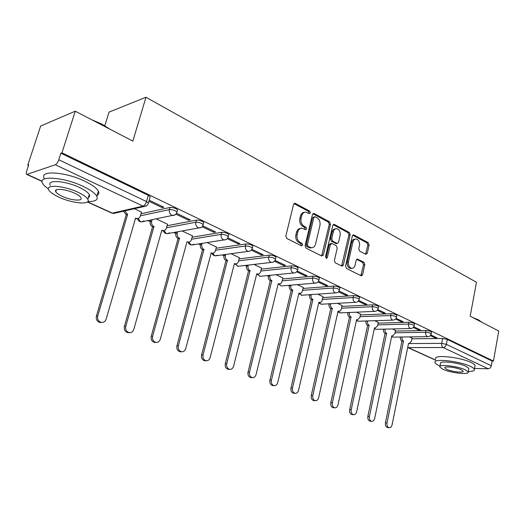 <?xml version="1.0" encoding="UTF-8"?>
<svg xmlns="http://www.w3.org/2000/svg" width="525" height="525" viewBox="0 0 525 525"><rect width="100%" height="100%" fill="white"/><g stroke="black" fill="none" stroke-linecap="round" stroke-linejoin="round"><path stroke-width="0.79" d="M310.426 212.881L309.776 211.175L295.372 203.411L294.86 203.26L293.573 204.402L285.836 235.968L286.808 238.448L301.468 245.825L302.715 245.083L302.059 243.377L300.182 242.432C297.609 240.745 296.599 238.14 297.157 234.603L297.787 231.978C298.522 229.471 299.926 228.224 302.006 228.224L305.675 229.72L306.587 228.907L305.937 227.2L304.073 226.229C301.527 224.516 300.523 221.904 301.074 218.4L301.698 215.801C302.407 213.367 303.772 212.139 305.799 212.133L309.533 213.675L310.426 212.881M309.015 213.478L308.523 211.398L294.013 203.588M301.252 245.72L300.805 243.548L298.928 242.602L300.182 242.432M305.15 229.523L304.677 227.397L302.82 226.426L304.073 226.229M365.708 254.297L367.277 253.286L369.095 244.998L368.261 242.714L353.942 234.99L352.334 235.988L345.548 266.129L346.421 268.452L361.338 275.887L362.565 274.726L364.79 264.593L363.95 262.31L357.427 259.022L356.212 260.164L355.084 265.217C354.519 267.304 353.417 268.334 351.77 268.321C349.191 267.54 348.088 265.374 348.462 261.837L352.912 242.018C353.456 240.01 354.519 239.013 356.101 239.013C358.706 239.781 359.828 241.946 359.474 245.51L358.746 248.778L359.592 251.075L365.708 254.297M87.55 201.849L112.383 213.13L143.056 206.102L55.328 164.758L26.736 174.444C26.119 174.07 26.092 172.942 26.67 171.065L28.704 164.863L27.766 165.204L40.655 126.026L75.265 111.202L132.858 141.1L145.976 97.25L476.47 282.266L470.17 316.207L498.75 331.039L493.447 361.062L61.957 152.827L60.893 153.208L58.793 159.777L146.514 201.554L148.431 202.998L148.227 203.654M75.265 111.202L61.957 152.827M330.527 224.267L329.634 221.885L314.206 213.563L313.727 213.426L312.467 214.561L305.045 245.674L305.977 248.095L321.687 256.003L323.393 254.94L330.527 224.267L329.267 224.464L328.374 222.082L312.893 213.754M334.445 224.483L349.302 232.496L350.168 234.826L343.35 265.02L342.083 266.188L335.285 262.848L334.392 260.498L337.234 248.095L336.348 245.746L332.062 243.515L330.382 244.545L327.383 257.526L326.471 258.353L325.559 256.613L332.778 225.474L333.998 224.346L334.445 224.483L333.191 224.674L348.036 232.673L349.302 232.496M411.915 338.796L442.654 338.454L441.702 343.376L446.368 344.354L491.328 365.767C490.842 367.612 489.805 368.609 488.217 368.76L474.534 368.478M27.766 165.204L28.488 165.532M147.879 220.625L150.242 221.714M173.69 232.536L175.816 233.513M198.463 243.961L200.36 244.84M222.246 254.933L223.932 255.714M245.096 265.479L246.586 266.168M267.081 275.625L268.38 276.222M288.232 285.383L289.354 285.902M308.608 294.787L309.566 295.227M328.243 303.844L329.044 304.211M347.183 312.585L347.832 312.887M365.459 321.018L365.971 321.254M383.106 329.155L383.486 329.332M104.829 125.705L109.029 112.114L145.976 97.25M493.447 361.062L492.161 361.049L491.328 365.767M55.328 164.758C56.68 164.062 57.835 162.402 58.793 159.777M141.481 212.133L134.433 208.707M148.923 201.292L162.127 207.592L162.428 206.542M162.127 207.592L163.846 207.218L149.231 200.222M167.495 224.247L156.312 218.899M175.888 214.161L188.541 220.198L188.823 219.161M188.541 220.198L190.286 219.863L176.531 213.281M192.452 235.869L182.287 231.007M202.118 226.682L213.832 232.28L214.108 231.256M213.832 232.28L215.611 231.978L202.742 225.822M216.405 247.026L207.198 242.609M227.24 238.672L238.088 243.856L238.35 242.852M238.088 243.856L239.892 243.593L227.85 237.832M239.42 257.742L231.105 253.752M251.324 250.169L261.365 254.966L261.614 253.982M261.365 254.966L263.189 254.737L251.921 249.349M261.548 268.052L254.067 264.449M274.431 261.201L283.723 265.637L283.953 264.672M283.723 265.637L285.561 265.44L275.021 260.4M282.85 277.968L276.143 274.739M296.625 271.799L305.209 275.894L305.432 274.942M305.209 275.894L307.059 275.723L297.202 271.005M303.352 287.523L297.373 284.629M317.953 281.978L325.874 285.757L326.091 284.826M325.874 285.757L327.738 285.613L318.524 281.203M323.118 296.723L317.815 294.158M338.474 291.775L345.772 295.26L345.975 294.335M345.772 295.26L347.648 295.135L339.032 291.014M342.175 305.603L337.509 303.332M358.221 301.199L364.934 304.408L365.131 303.502M364.934 304.408L366.824 304.31L358.765 300.457M360.563 314.167L356.495 312.178M377.239 310.282L383.414 313.228L383.598 312.336M383.414 313.228L385.304 313.149L377.777 309.553M378.315 322.435L374.804 320.709M395.574 319.036L401.231 321.733L401.415 320.854M401.231 321.733L403.128 321.674L396.106 318.314M395.469 330.422L392.483 328.945M413.26 327.475L418.438 329.943L418.609 329.083M418.438 329.943L420.335 329.903L413.779 326.773M395.325 331.111L426.077 330.494L425.729 332.259C428.452 332.423 430.283 332.955 431.222 333.841L431.176 334.064M378.164 323.157L408.916 322.245L408.548 324.043C411.311 324.194 413.188 324.739 414.173 325.671L414.12 325.913M360.393 314.934L391.132 313.701L390.751 315.525C393.553 315.663 395.469 316.227 396.5 317.212L396.441 317.474M341.992 306.416L372.691 304.835L372.297 306.692C375.139 306.823 377.094 307.401 378.177 308.431L378.118 308.72M322.914 297.59L353.561 295.641L353.141 297.524C356.029 297.642 358.037 298.246 359.172 299.329L359.1 299.644M303.135 288.448L333.697 286.092L333.257 288.008C336.184 288.113 338.244 288.737 339.439 289.879L339.36 290.22M282.608 278.959L313.051 276.176L312.598 278.119C315.564 278.204 317.678 278.854 318.938 280.061L318.852 280.429M261.286 269.115L291.585 265.86L291.113 267.835C294.125 267.908 296.297 268.577 297.623 269.857L297.524 270.257M239.124 258.891L269.253 255.124L268.748 257.138C271.812 257.184 274.043 257.887 275.448 259.238L275.336 259.678M216.077 248.266L245.989 243.941L245.464 245.989C248.568 246.022 250.865 246.75 252.354 248.181L252.23 248.66M192.084 237.215L221.74 232.293L221.189 234.373C224.339 234.38 226.708 235.148 228.29 236.663L228.145 237.182M167.088 225.717L196.442 220.132L195.858 222.252C199.06 222.239 201.502 223.033 203.182 224.648L203.024 225.212M141.015 213.747L170.021 207.434L169.411 209.593C172.666 209.554 175.186 210.387 176.971 212.107L176.794 212.717M430.329 335.619L435.048 337.877L436.951 337.857L430.841 334.93M412.046 338.146L409.553 336.899M435.048 337.877L435.212 337.024M431.53 332.299L431.57 332.076C430.631 331.177 428.8 330.652 426.077 330.494M414.481 324.115L414.533 323.879C413.549 322.941 411.679 322.396 408.916 322.245M396.821 315.643L396.874 315.387C395.85 314.396 393.934 313.838 391.132 313.701M378.512 306.863L378.571 306.58C377.495 305.543 375.533 304.959 372.691 304.835M359.52 297.76L359.586 297.445C358.45 296.356 356.442 295.752 353.561 295.641M339.793 288.304L339.872 287.969C338.678 286.814 336.617 286.191 333.697 286.092M319.305 278.486L319.39 278.119C318.13 276.905 316.017 276.255 313.051 276.176M298.003 268.282L298.095 267.881C296.769 266.595 294.597 265.919 291.585 265.86M275.835 257.663L275.947 257.23C274.542 255.872 272.311 255.17 269.253 255.124M252.755 246.612L252.873 246.14C251.39 244.702 249.093 243.968 245.989 243.941M228.697 235.095L228.834 234.583C227.259 233.054 224.89 232.293 221.74 232.293M203.608 223.086L203.759 222.528C202.079 220.907 199.644 220.106 196.442 220.132M177.404 210.551L177.575 209.948C175.79 208.222 173.276 207.388 170.021 207.434M492.161 361.049L447.307 339.432L442.654 338.454M60.893 153.208L148.312 195.339L150.222 196.803L150.032 197.459M304.395 212.343C302.439 212.428 301.127 213.655 300.451 216.011L301.698 215.801M302.82 226.426C300.274 224.72 299.27 222.108 299.821 218.61L300.451 216.011M300.628 228.414C298.607 228.48 297.242 229.727 296.54 232.168L297.787 231.978M298.928 242.602C296.356 240.923 295.352 238.317 295.903 234.787L296.54 232.168M321.641 255.983L329.267 224.464M315.092 216.74L313.878 217.442L307.387 244.709L308.044 246.409L311.358 247.787C313.445 247.8 314.849 246.547 315.564 244.02L319.935 225.481C320.46 222.042 319.489 219.47 317.008 217.77L315.092 216.74M314.442 216.7L312.624 217.652L313.878 217.442M311.417 247.793L310.098 247.951L306.784 246.573L306.134 244.88L312.624 217.652M341.604 266.031L348.902 234.997L348.036 232.673M331.236 243.442L330.376 243.554L329.116 244.709L326.117 257.67L327.383 257.526M325.946 258.09L326.117 257.67M340.154 235.325C340.528 231.676 339.353 229.458 336.63 228.677C335.002 228.677 333.913 229.688 333.349 231.709L331.715 238.77L332.607 241.139L337.306 243.502L338.546 242.353L340.154 235.325M335.527 228.834L335.363 228.861C333.743 228.867 332.647 229.871 332.082 231.886L333.349 231.709M336.433 243.613L331.341 241.31L330.455 238.941L332.082 231.886M355.11 239.137L354.828 239.177C353.253 239.177 352.19 240.181 351.645 242.183L352.912 242.018M351.428 268.354L350.497 268.439C347.924 267.665 346.815 265.506 347.189 261.968L351.645 242.183M360.833 275.71L363.517 264.718L362.67 262.441L356.646 259.324M365.597 254.238L367.822 245.149L366.982 242.872L352.728 235.2M124.852 210.893L127.601 214.495L97.742 316.004C97.184 319.423 98.418 321.569 101.443 322.442C103.727 322.567 105.295 321.457 106.142 319.115L135.562 218.144L137.025 218.571C138.659 218.571 139.768 217.731 140.352 216.044L141.52 212.008M137.143 218.577L135.358 218.833M101.476 322.442L100.098 322.501C97.072 321.635 95.839 319.495 96.403 316.083L126.23 214.797L123.48 211.207M126.23 214.797L127.601 214.495M152.119 219.758L151.679 221.281C151.233 223.657 151.987 225.428 153.95 226.583L125.783 326.373C125.252 329.707 126.427 331.793 129.301 332.64C131.499 332.758 133.009 331.662 133.822 329.346L161.831 230.199L163.19 230.6C164.778 230.606 165.854 229.773 166.418 228.099L167.534 224.129M161.779 230.862L163.19 230.6L161.648 230.849M129.13 332.647L127.916 332.673C125.048 331.833 123.874 329.746 124.405 326.425L152.552 226.852C150.59 225.698 149.835 223.939 150.281 221.563L151.679 221.281M150.721 220.041L150.281 221.563M152.801 226.971L154.199 226.702M177.64 231.833L177.279 233.12C176.853 235.449 177.581 237.175 179.465 238.291L152.637 336.302C152.132 339.55 153.248 341.585 155.984 342.405C158.104 342.523 159.554 341.44 160.342 339.15L187.025 241.762L188.285 242.137C189.827 242.15 190.87 241.323 191.415 239.656L192.485 235.751M155.617 342.412L154.567 342.418C151.837 341.598 150.721 339.57 151.226 336.328L178.041 238.534C176.157 237.418 175.429 235.699 175.855 233.369L177.279 233.12M176.21 232.083L175.855 233.369M178.277 238.639L179.707 238.402M91.842 119.805L101.981 124.13L109.915 129.189M108.472 128.441L102.119 124.602L94.507 121.19M87.826 201.567C95.333 201.659 98.332 199.9 96.823 196.284C95.11 193.207 90.497 189.886 82.983 186.309C63.571 176.932 37.196 175.252 42.637 183.428C43.568 185.108 45.498 186.933 48.425 188.902M88.692 196.567L89.46 196.593M97.099 195.392C98.838 194.427 99.271 193.029 98.378 191.185C96.685 188.068 92.092 184.715 84.597 181.112C65.238 171.662 38.883 170.067 44.277 178.349M50.288 185.345C46.443 179.465 65.317 180.692 79.249 187.392C84.689 189.965 88.036 192.367 89.296 194.604C89.952 195.917 89.644 196.914 88.377 197.597M59.325 197.341C73.047 203.713 91.389 205.078 87.852 199.297C86.579 197.092 83.219 194.709 77.766 192.157C63.794 185.502 44.914 184.223 48.792 190.03C50.203 192.347 53.714 194.782 59.325 197.341M74.392 193.102C65.422 188.849 53.314 188.016 55.775 191.75C56.667 193.233 58.918 194.795 62.514 196.442C71.387 200.583 83.265 201.449 80.948 197.728C80.108 196.291 77.93 194.749 74.392 193.102M56.208 190.385L55.86 190.181M472.697 317.513L478.459 319.843L481.76 322.219M481.556 322.114L478.761 320.283L474.554 318.478M468.248 371.582C472.697 371.49 474.738 370.735 474.383 369.318C474.036 368.432 472.69 367.434 470.334 366.332C459.316 360.898 432.298 358.188 435.061 362.65C435.455 363.582 436.912 364.619 439.418 365.754L440.055 366.037M474.895 366.496L475.072 365.492C474.731 364.593 473.392 363.589 471.043 362.473C460.044 356.993 433.04 354.355 435.789 358.877M439.996 366.358L440.521 363.608C438.578 360.399 457.964 362.362 465.885 366.253L468.825 368.412L468.694 369.127M442.969 369.292C450.844 373.045 469.882 375.093 468.182 371.93L465.229 369.79C457.295 365.932 437.902 363.923 439.852 367.087L442.969 369.292M461.193 369.698C456.087 367.224 443.632 365.925 444.859 367.966L446.847 369.377C451.933 371.812 464.238 373.124 463.116 371.083L461.193 369.698M202.138 243.397L201.843 244.473C201.436 246.763 202.138 248.45 203.949 249.526L178.375 345.817C177.89 348.987 178.953 350.969 181.558 351.77C183.606 351.888 185.003 350.812 185.758 348.548L211.207 252.86L212.382 253.214C213.878 253.227 214.889 252.407 215.421 250.747L216.431 246.914M212.028 253.26L211.057 253.418M181.033 351.77L180.121 351.763C177.516 350.962 176.452 348.987 176.938 345.824L202.499 249.736C200.694 248.66 199.992 246.98 200.399 244.696L201.843 244.473M200.688 243.62L200.399 244.696M202.729 249.841L204.179 249.631M225.671 254.481L225.435 255.38C225.048 257.631 225.724 259.278 227.463 260.315L203.057 354.946C202.604 358.043 203.615 359.973 206.102 360.754C208.071 360.865 209.423 359.802 210.151 357.571L234.439 263.517L235.528 263.852C236.985 263.872 237.963 263.058 238.475 261.411L239.446 257.637M235.036 263.911L234.301 264.036M205.439 360.741L204.638 360.727C202.158 359.953 201.141 358.024 201.6 354.933L225.993 260.498C224.254 259.462 223.578 257.821 223.965 255.577L225.435 255.38M224.201 254.671L223.965 255.577M226.209 260.603L227.686 260.42M248.299 265.112L248.108 265.86C247.741 268.072 248.391 269.679 250.058 270.683L226.761 363.713C226.327 366.732 227.292 368.622 229.668 369.377C231.571 369.488 232.87 368.438 233.573 366.227L256.771 273.761L257.788 274.076C259.199 274.103 260.151 273.295 260.649 271.661L261.575 267.947M257.171 274.142L256.653 274.234M228.887 369.357L228.185 369.331C225.816 368.583 224.844 366.693 225.284 363.681L248.574 270.841C246.901 269.843 246.251 268.236 246.619 266.031L248.108 265.86M246.809 265.283L246.619 266.031M248.784 270.939L250.274 270.782M270.06 275.33L269.909 275.94C269.561 278.119 270.191 279.687 271.799 280.658L249.539 372.133C249.119 375.086 250.051 376.93 252.315 377.665C254.152 377.77 255.406 376.733 256.082 374.555L278.257 283.618L279.208 283.92C280.58 283.94 281.505 283.146 281.984 281.525L282.87 277.869M278.486 283.986L281.229 285.961L278.873 283.953M251.436 377.633L250.819 377.606C248.548 376.871 247.623 375.034 248.036 372.081L270.296 280.796C268.688 279.825 268.058 278.257 268.413 276.091L269.909 275.94M268.564 275.481L268.413 276.091M270.5 280.888L272.002 280.75M291.021 285.154L290.902 285.646C290.568 287.785 291.172 289.321 292.72 290.259L271.438 380.231C271.038 383.119 271.93 384.923 274.103 385.639C275.874 385.737 277.082 384.713 277.732 382.561L298.942 293.114L300.595 293.331L301.895 292.412L303.378 287.424M299.02 293.455L299.841 293.396M273.138 385.593L272.587 385.567C270.414 384.851 269.528 383.053 269.922 380.166L291.204 290.377C289.656 289.439 289.052 287.903 289.387 285.771L290.902 285.646M289.505 285.278L289.387 285.771M291.401 290.463L292.924 290.351M311.207 294.604L311.122 294.991C310.8 297.098 311.384 298.6 312.88 299.512L292.51 388.021C292.136 390.856 292.989 392.615 295.07 393.31C296.783 393.409 297.951 392.392 298.574 390.265L318.872 302.262L320.447 302.466L321.707 301.553L323.137 296.632M318.813 302.577L319.712 302.525M294.033 393.251L293.541 393.225C291.46 392.529 290.607 390.771 290.981 387.942L311.351 299.604C309.862 298.699 309.271 297.196 309.592 295.096L311.122 294.991M309.684 294.709L309.592 295.096M311.542 299.69L313.071 299.598M330.671 303.713L330.606 304.001C330.304 306.068 330.868 307.545 332.312 308.424L312.808 395.528C312.447 398.298 313.267 400.024 315.262 400.7C316.916 400.792 318.045 399.788 318.649 397.688L338.087 311.076L339.59 311.272L340.817 310.367L342.195 305.511M314.16 400.627L313.72 400.601C311.725 399.925 310.912 398.206 311.272 395.437L330.77 308.503C329.332 307.624 328.768 306.147 329.07 304.087L330.606 304.001M330.953 308.588L332.496 308.51M349.447 312.487L349.407 312.69C349.112 314.724 349.663 316.168 351.054 317.028L332.364 402.76C332.023 405.477 332.811 407.164 334.727 407.82C336.328 407.912 337.417 406.921 338.002 404.841L356.626 319.581L357.374 319.823L359.835 317.513L360.577 314.081M333.572 407.741L333.178 407.708C331.262 407.052 330.474 405.366 330.822 402.655L349.506 317.087C348.121 316.234 347.57 314.79 347.858 312.756L349.407 312.69M349.683 317.166L351.232 317.107M367.572 320.946L367.546 321.077C367.27 323.078 367.802 324.496 369.141 325.323L351.232 409.73C350.903 412.401 351.658 414.048 353.502 414.691C355.051 414.776 356.101 413.792 356.665 411.744L374.522 327.797L375.231 328.027L377.613 325.73L378.335 322.35M352.295 414.599L351.947 414.566C350.103 413.93 349.348 412.276 349.676 409.618L367.592 325.369C366.247 324.542 365.715 323.131 365.997 321.129L367.546 321.077M367.762 325.447L369.311 325.402M385.081 329.116L385.068 329.175C384.799 331.15 385.317 332.542 386.61 333.342L369.429 416.463C369.121 419.075 369.849 420.696 371.621 421.319C373.117 421.404 374.135 420.427 374.679 418.405L391.814 335.731L392.483 335.947L394.793 333.677L395.483 330.343M370.374 421.214L370.053 421.188C368.288 420.564 367.559 418.95 367.867 416.338L385.055 333.368C383.762 332.568 383.243 331.183 383.512 329.214L385.068 329.175M385.219 333.447L386.774 333.421M401.999 336.998L401.999 337.004C401.743 338.947 402.242 340.312 403.495 341.092L387.01 422.96C386.708 425.526 387.411 427.114 389.117 427.724C390.567 427.796 391.552 426.838 392.077 424.837L408.522 343.396L409.159 343.606L411.403 341.355L412.066 338.074M387.837 427.606L387.548 427.58C385.842 426.969 385.14 425.388 385.442 422.828L401.933 341.106C400.68 340.325 400.181 338.966 400.437 337.024L400.437 337.024M402.098 341.178L403.653 341.165M308.523 211.398L309.776 211.175M300.805 243.548L302.059 243.377M304.677 227.397L305.937 227.2M409.749 343.56L441.702 343.376C441.459 345.365 441.952 346.749 443.185 347.543L408.233 347.583L435.573 360.006M488.217 368.76L443.185 347.543C444.78 347.347 445.843 346.283 446.368 344.354L447.307 339.432M27.221 174.431L42.157 181.217M394.971 332.817L425.729 332.259C425.473 334.281 425.985 335.698 427.252 336.512L427.75 336.663C429.614 336.584 430.769 335.639 431.222 333.841L431.57 332.076M377.797 324.896L408.548 324.043C408.286 326.091 408.811 327.534 410.123 328.381L410.655 328.532C412.532 328.447 413.707 327.495 414.173 325.671L414.533 323.879M360.012 316.693L390.751 315.525C390.475 317.605 391.013 319.082 392.378 319.948L392.949 320.112C394.839 320.02 396.027 319.049 396.5 317.212L396.874 315.387M341.591 308.201L372.297 306.692C372.002 308.805 372.566 310.314 373.977 311.213L374.587 311.384C376.497 311.279 377.692 310.295 378.177 308.431L378.571 306.58M322.501 299.408L353.141 297.524C352.839 299.677 353.417 301.219 354.887 302.144L355.537 302.328C357.466 302.216 358.673 301.212 359.172 299.329L359.586 297.445M302.702 290.292L333.257 288.008C332.935 290.2 333.539 291.769 335.062 292.727L335.757 292.93C337.706 292.799 338.933 291.782 339.439 289.879L339.872 287.969M282.155 280.836L312.598 278.119C312.257 280.343 312.88 281.958 314.462 282.949L315.217 283.159C317.179 283.021 318.419 281.991 318.938 280.061L319.39 278.119M260.807 271.018L291.113 267.835C290.752 270.106 291.401 271.747 293.048 272.777L293.856 273C295.838 272.849 297.098 271.806 297.623 269.857L298.095 267.881M238.626 260.82L268.748 257.138C268.373 259.442 269.049 261.128 270.762 262.192L271.628 262.434C273.637 262.27 274.91 261.207 275.448 259.238L275.947 257.23M215.558 250.228L245.464 245.989C245.07 248.338 245.766 250.064 247.551 251.167L248.489 251.429C250.517 251.252 251.803 250.169 252.354 248.181L252.873 246.14M191.54 239.216L221.189 234.373C220.776 236.768 221.498 238.534 223.361 239.676L224.378 239.958C226.426 239.768 227.725 238.672 228.29 236.663L228.834 234.583M166.51 227.752L195.858 222.252C195.425 224.693 196.179 226.505 198.122 227.692L199.224 227.988C201.292 227.784 202.611 226.675 203.182 224.648L203.759 222.528M140.418 215.814L169.411 209.593C168.952 212.08 169.739 213.944 171.767 215.178L172.968 215.499C175.055 215.276 176.393 214.148 176.971 212.107L177.575 209.948M175.048 214.856L141.56 221.911L140.392 221.609L138.023 218.472M144.047 220.861L141.56 221.911C139.374 221.812 138.023 220.697 137.498 218.564M201.029 227.509L167.226 233.684L166.143 233.402L163.918 230.56M169.496 232.805L167.226 233.684C165.198 233.592 163.898 232.568 163.334 230.606M225.947 239.597L191.861 244.985L190.864 244.722L188.77 242.13M193.928 244.243L191.861 244.985C189.978 244.899 188.731 243.954 188.134 242.163M249.861 251.16L215.519 255.832L214.6 255.59L212.632 253.221M217.409 255.209L215.519 255.832C213.78 255.754 212.592 254.901 211.962 253.273M272.823 262.231L238.271 266.267L237.418 266.037L235.561 263.852M239.216 266.155L238.271 266.267L234.872 263.931M294.899 272.849L260.157 276.301L259.363 276.084L257.631 274.096M261.004 276.216L260.157 276.301L256.909 274.168M316.135 283.047L281.991 285.902M336.571 292.845L301.534 295.267L299.335 293.436M302.216 295.221L298.777 293.81M356.252 302.269L321.11 304.244L319.056 302.564M321.72 304.205L318.668 303.128M375.224 311.345L339.997 312.9L338.08 311.371M340.548 312.874L337.87 312.06M393.514 320.086L358.227 321.254L356.534 320.02M358.726 321.234L356.396 320.631M411.167 328.512L375.841 329.319L374.397 328.401M376.287 329.313L374.299 328.873M428.21 336.643L392.858 337.122L391.663 336.453M393.264 337.116L391.591 336.807M148.312 195.339L146.514 201.554C145.668 204.028 144.513 205.544 143.056 206.102L144.355 206.443L146.744 205.597M407.695 347.498L408.233 347.583L407.741 347.261M150.222 196.803L148.431 202.998C147.827 205.065 146.468 206.213 144.355 206.443L113.649 213.445L111.838 213.104L113.649 213.445L115.388 213.052M299.821 218.61L301.074 218.4M295.903 234.787L297.157 234.603M294.125 203.648L295.372 203.411M322.133 255.091L323.393 254.94M312.946 213.78L314.206 213.563M328.374 222.082L329.634 221.885M306.134 244.88L307.387 244.709M306.784 246.573L308.044 246.409M308.733 247.551L309.993 247.393M348.902 234.997L350.168 234.826M342.077 265.151L343.35 265.02M329.116 244.709L330.382 244.545M330.455 238.941L331.715 238.77M331.341 241.31L332.607 241.139M335.626 243.541L336.892 243.377M347.189 261.968L348.462 261.837M356.731 259.245L357.807 259.133M362.67 262.441L363.95 262.31M363.517 264.718L364.79 264.593M361.292 274.838L362.565 274.726M352.774 235.154L353.942 234.99M366.982 242.872L368.261 242.714M367.822 245.149L369.095 244.998M365.997 253.431L367.277 253.286M125.967 214.679L127.339 214.371M96.403 316.083L97.742 316.004M152.552 226.852L153.95 226.583M124.405 326.425L125.783 326.373M178.041 238.534L179.465 238.291M151.226 336.328L152.637 336.302M202.499 249.736L203.949 249.526M176.938 345.824L178.375 345.817M225.993 260.498L227.463 260.315M201.6 354.933L203.057 354.946M248.574 270.841L250.058 270.683M225.284 363.681L226.761 363.713M270.296 280.796L271.799 280.658M248.036 372.081L249.539 372.133M291.204 290.377L292.72 290.259M269.922 380.166L271.438 380.231M311.351 299.604L312.88 299.512M290.981 387.942L292.51 388.021M330.77 308.503L332.312 308.424M311.272 395.437L312.808 395.528M349.506 317.087L351.054 317.028M330.822 402.655L332.364 402.76M367.592 325.369L369.141 325.323M349.676 409.618L351.232 409.73M385.055 333.368L386.61 333.342M367.867 416.338L369.429 416.463M401.933 341.106L403.495 341.092M385.442 422.828L387.01 422.96M407.695 347.511L435.547 360.163M26.736 174.444L42.131 181.44M87.367 201.987L111.838 213.104M294.354 203.359L294.86 203.26M313.261 213.504L313.727 213.426M310.098 247.951L311.358 247.787M336.039 243.666L337.306 243.502M333.578 224.411L333.998 224.346M350.497 268.439L351.77 268.321M357.079 259.055L357.427 259.022M353.148 234.918L353.522 234.865M135.64 218.866L137.025 218.571M100.098 322.501L101.443 322.442M127.916 332.673L129.301 332.64M154.567 342.418L155.984 342.405M96.823 196.284L98.378 191.185M89.296 194.604L87.852 199.297M56.392 189.807L55.775 191.75M474.383 369.318L475.072 365.492M468.825 368.412L468.182 371.93M444.951 367.5L444.859 367.966M211.063 253.391L212.382 253.214M180.121 351.763L181.558 351.77M234.314 263.996L235.528 263.852M204.638 360.727L206.102 360.754M256.659 274.194L257.788 274.076M228.185 369.331L229.668 369.377M278.158 284.012L279.208 283.92M250.819 377.606L252.315 377.665M272.587 385.567L274.103 385.639M293.541 393.225L295.07 393.31M338.021 311.371L338.881 311.332M313.72 400.601L315.262 400.7M356.567 319.856L357.374 319.823M333.178 407.708L334.727 407.82M374.469 328.046L375.231 328.027M351.947 414.566L353.502 414.691M391.768 335.961L392.483 335.947M370.053 421.188L371.621 421.319M408.483 343.613L409.159 343.606M387.548 427.58L389.117 427.724"/></g></svg>
